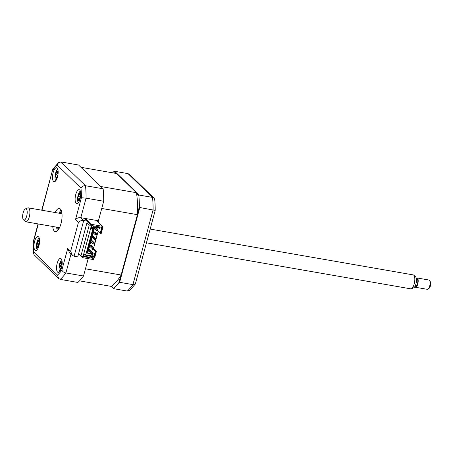 <?xml version="1.0" encoding="UTF-8"?>
<svg xmlns="http://www.w3.org/2000/svg" width="453" height="453" viewBox="0 0 453 453"><rect width="100%" height="100%" fill="white"/><g stroke="black" fill="none" stroke-linecap="round" stroke-linejoin="round"><path stroke-width="0.68" d="M92.072 225.628L102.236 227.4L102.537 226.29L91.727 224.405L82.74 257.695L93.556 259.58L93.856 258.47L83.692 256.698L84.411 254.037L85.923 254.297L92.871 228.555L91.353 228.289L92.072 225.628M92.202 227.91L92.321 227.468L91.614 227.344L92.871 228.555M93.188 257.825L93.856 258.47M86.415 219.263L91.727 224.405M96.483 220.424L102.537 226.29M87.769 252.576L94.7 226.891M81.07 256.075L82.74 257.695M57.135 168.097A7.078 2.593 -80.1 0 0 56.551 167.78A7.078 2.593 -80.1 0 0 52.95 173.465A7.078 2.593 -80.1 0 0 53.539 181.415A7.078 2.593 -80.1 0 0 54.122 181.727A7.078 2.593 -80.1 0 0 57.729 176.047A7.078 2.593 -80.1 0 0 57.135 168.097M38.573 236.896A7.078 2.593 -80.1 0 0 37.99 236.579A7.078 2.593 -80.1 0 0 34.383 242.264A7.078 2.593 -80.1 0 0 34.977 250.215A7.078 2.593 -80.1 0 0 35.56 250.526A7.078 2.593 -80.1 0 0 39.162 244.846A7.078 2.593 -80.1 0 0 38.573 236.896M61.166 258.782A7.078 2.593 -80.1 0 0 60.583 258.465A7.078 2.593 -80.1 0 0 56.982 264.15A7.078 2.593 -80.1 0 0 57.571 272.1A7.078 2.593 -80.1 0 0 58.154 272.412A7.078 2.593 -80.1 0 0 61.755 266.732A7.078 2.593 -80.1 0 0 61.166 258.782M79.728 189.983A7.078 2.593 -80.1 0 0 79.145 189.665A7.078 2.593 -80.1 0 0 75.543 195.351A7.078 2.593 -80.1 0 0 76.138 203.295A7.078 2.593 -80.1 0 0 76.716 203.612A7.078 2.593 -80.1 0 0 80.323 197.933A7.078 2.593 -80.1 0 0 79.728 189.983M52.729 226.477A11.795 4.326 -80.1 0 0 54.36 231.194A11.795 4.326 -80.1 0 0 55.328 231.715A11.795 4.326 -80.1 0 0 61.336 222.247A11.795 4.326 -80.1 0 0 60.345 208.997A11.795 4.326 -80.1 0 0 59.377 208.476A11.795 4.326 -80.1 0 0 55.158 212.531M61.098 210.096A11.795 4.326 -80.1 0 0 59.054 213.21M56.625 227.151A11.795 4.326 -80.1 0 0 57.497 230.775M70.634 251.296L72.344 255.305L69.428 252.48L67.718 248.471L70.634 251.296L78.477 222.219L75.56 219.399L81.41 197.729A60.158 22.055 -80.1 0 0 80.979 188.114L57.203 165.079L58.42 162.706L60.957 161.942L78.579 165.011L103.137 188.793L85.509 185.724A63.697 23.352 99.9 0 1 86.064 198.171L80.798 217.689L84.473 218.335L87.389 221.155L83.714 220.515L74.071 256.245L77.746 256.885L87.389 221.155M79.524 280.86L111.172 286.37A59.218 21.71 -80.1 0 0 121.138 275.011L85.458 268.799L88.199 258.646L83.511 276.013A63.697 23.352 99.9 0 1 77.865 282.451L60.238 279.382L58.618 278.538L57.508 275.113A60.158 22.055 -80.1 0 0 61.868 270.135L67.718 248.471M58.42 162.706L52.786 169.252L41.993 210.237M58.618 278.538L34.179 254.863L33.488 253.442L33.007 242.565L33.301 242.463A60.158 22.055 -80.1 0 0 33.726 252.083L57.508 275.113M33.488 253.442L33.726 252.083M83.511 276.013L65.889 272.944C63.816 272.44 62.48 271.5 61.868 270.135M103.137 188.793A63.697 23.352 99.9 0 1 103.686 201.24L98.42 220.764L84.473 218.335M103.686 201.24L86.064 198.171L81.41 197.729M79.734 254.92L78.346 254.677M80.979 188.114C81.897 186.387 83.409 185.588 85.509 185.724L60.957 161.942M72.344 255.305L74.071 256.245M78.477 222.219C79.887 220.888 81.631 220.317 83.714 220.515L80.798 217.689C78.714 217.497 76.97 218.063 75.56 219.399M137.457 213.85L139.371 206.766L139.801 207.531L155.203 210.396A61.925 22.701 -80.1 0 0 154.711 199.371L154.054 198.137L129.609 174.462L127.989 173.618L114.688 171.302L139.247 195.084L152.548 197.4L154.054 198.137M139.801 207.531L119.626 282.304L132.922 284.62L153.097 209.847A63.697 23.352 -80.1 0 0 152.548 197.4L127.989 173.618M111.517 286.143L113.975 288.742L127.276 291.058A63.697 23.352 -80.1 0 0 132.922 284.62L135.283 284.088L129.807 290.294L127.276 291.058M113.975 288.742L111.387 286.234M135.345 283.991L155.203 210.396M115.923 173.397L113.958 171.494L114.688 171.302M136.546 193.374L138.873 195.628L139.247 195.084M113.958 171.494A63.697 23.352 -80.1 0 0 112.593 172.82M113.845 288.397A63.697 23.352 -80.1 0 0 118.896 282.638L119.626 282.304M120.809 275.549L118.896 282.638M139.371 206.766A63.697 23.352 -80.1 0 0 138.873 195.628M61.404 210.849A14.156 5.187 -80.1 0 0 60.198 213.408M57.769 227.355A14.156 5.187 -80.1 0 0 58.041 230.169M86.5 220.294L86.364 218.663M91.444 225.351L83.063 256.421L80.9 256.047L89.281 224.977L91.444 225.351L87.333 221.37M89.281 224.977L86.965 222.729M80.9 256.047L78.579 253.799M61.851 266.285A16.115 0.493 171.9 0 0 61.551 266.341L60.668 268.227A16.115 12.627 86.7 0 0 60.73 269.569L60.351 269.28L60.085 269.705A16.115 15.889 -137 0 1 59.966 268.38L59.496 266.789A16.115 0.493 171.9 0 0 59.247 266.862L59.445 265.203A16.115 3.749 22 0 1 59.705 264.977L60.589 263.091A16.115 15.889 -137 0 1 61.019 261.834L61.206 262.089L61.665 261.698A16.115 12.627 86.7 0 0 61.297 262.938L61.767 264.529A16.115 3.749 22 0 1 62.112 264.529M61.88 266.137L59.445 265.203M61.772 259.818A6.37 2.333 -80.1 0 0 59.773 263.346A16.512 16.512 0 0 0 59.043 267.542A6.37 2.333 -80.1 0 0 59.734 271.54M59.507 266.783L61.166 266.568L59.496 266.789M62.089 264.762L61.54 264.484L62.095 264.694M98.612 226.959L98.403 227.734L99.717 229.003L100.034 227.819M98.403 227.734L99.864 228.459M101.591 228.091L100.17 233.363L97.412 230.651M97.763 229.337L98.448 226.8M94.796 226.908L87.701 253.216L86.863 252.955M87.554 253.074L94.62 226.879M86.28 252.972L86.834 253.068L93.93 226.76M94.507 256.721L95.957 251.336L95.379 251.121L93.93 256.5L94.507 256.721L91.693 256.228L90.583 255.152L88.964 254.869L90.073 255.945L85.317 255.118L85.81 254.28M92.774 228.465L93.267 226.642M98.375 226.726L99.388 227.712L99.598 226.936M97.978 226.659L97.769 227.429L93.012 226.596L92.565 228.261M98.091 221.981L101.738 208.459L137.418 214.671A59.218 21.71 -80.1 0 0 136.444 192.712L116.631 173.522L80.945 167.304L100.764 186.5L136.444 192.712M121.138 275.011L137.418 214.671M102.474 226.511L102.978 226.998L102.372 226.891M89.954 256.381L91.353 257.502L94.592 258.068L96.393 251.409L95.957 251.336M83.828 256.194L89.728 257.225L90.073 255.945M91.693 256.228L91.353 257.502M90.238 256.426L90.583 255.152M85.317 255.118L85.555 254.235M87.701 253.216L91.161 253.822L93.93 256.5M91.619 252.876L91.336 253.923L92.797 254.648M92.655 252.4L92.202 254.071M91.336 253.923L92.65 255.192L93.25 252.972L92.038 251.8M91.161 253.822L91.421 252.842M91.778 251.534L92.61 248.437L95.379 251.121M98.12 231.375L93.477 248.589L96.393 251.409M102.978 226.998L101.183 233.657L100.747 233.584L102.202 228.199L99.388 227.712M100.17 233.363L100.747 233.584M95.753 233.844L93.601 231.76L93.301 232.87L95.453 234.954L96.534 235.141L96.829 234.037L95.753 233.844L95.453 234.954M93.601 231.76L94.683 231.953L96.829 234.037M92.401 236.2L93.482 236.392L95.634 238.471L94.552 238.284L92.401 236.2L92.101 237.31L94.252 239.394L95.334 239.58L95.634 238.471M94.552 238.284L94.252 239.394M91.206 240.639L92.287 240.826L94.434 242.91L93.358 242.723L91.206 240.639L90.906 241.749L93.058 243.833L94.139 244.02L94.434 242.91M93.358 242.723L93.058 243.833M90.005 245.079L91.087 245.266L93.239 247.349L92.157 247.162L90.005 245.079L89.705 246.189L91.857 248.272L92.939 248.459L93.239 247.349M92.157 247.162L91.857 248.272M96.948 229.405L94.796 227.327L94.496 228.437L96.648 230.515L97.729 230.707L98.029 229.597L96.948 229.405L96.648 230.515M95.696 228.193L95.877 227.514L98.029 229.597M90.962 251.602L90.662 252.712L91.744 252.899L92.038 251.789L90.962 251.602L88.811 249.518L88.511 250.628L90.662 252.712M88.811 249.518L89.892 249.705L92.038 251.789M95.877 227.514L94.796 227.327M92.61 248.437L93.477 248.589M57.746 169.133A6.37 2.333 -80.1 0 0 55.742 172.661A16.512 16.512 0 0 0 55.011 176.857A6.37 2.333 -80.1 0 0 55.702 180.855M57.82 175.6A16.115 0.493 171.9 0 0 57.52 175.656L56.636 177.542A16.115 12.627 86.7 0 0 56.699 178.884L56.319 178.595L56.053 179.02A16.115 15.889 -137 0 1 55.934 177.695L55.464 176.104A16.115 0.493 171.9 0 0 55.215 176.177L55.413 174.518A16.115 3.749 22 0 1 55.679 174.292L56.563 172.406A16.115 15.889 -137 0 1 56.987 171.149L57.174 171.404L57.633 171.013A16.115 12.627 86.7 0 0 57.265 172.253L57.735 173.844A16.115 3.749 22 0 1 58.08 173.844M57.848 175.453L55.413 174.518M58.058 174.077L57.514 173.799L58.063 174.009M56.699 178.884L56.319 178.595M57.859 175.385L55.679 174.292M61.676 211.8A10.147 3.72 -80.1 0 0 60.487 213.459M58.058 227.406A10.147 3.72 -80.1 0 0 58.613 229.365M39.179 237.933A6.37 2.333 -80.1 0 0 37.18 241.466A16.512 16.512 0 0 0 36.444 245.662A6.37 2.333 -80.1 0 0 37.14 249.66M39.258 244.399A16.115 0.493 171.9 0 0 38.958 244.456L38.075 246.341A16.115 12.627 86.7 0 0 38.137 247.683L37.758 247.4L37.491 247.825A16.115 15.889 -137 0 1 37.367 246.494L36.897 244.903A16.115 0.493 171.9 0 0 36.653 244.977L36.846 243.318A16.115 3.749 22 0 1 37.112 243.091L37.995 241.206A16.115 15.889 -137 0 1 38.426 239.948L38.613 240.203L39.071 239.813A16.115 12.627 86.7 0 0 38.698 241.053L39.173 242.649A16.115 3.749 22 0 1 39.519 242.644M36.914 244.897L38.573 244.682L36.897 244.903M39.49 242.876L38.947 242.598L39.502 242.814M38.137 247.683L37.758 247.4L38.114 247.349M39.286 244.252L36.846 243.318M80.34 191.019A6.37 2.333 -80.1 0 0 78.335 194.547A16.512 16.512 0 0 0 77.605 198.742A6.37 2.333 -80.1 0 0 78.295 202.74M80.413 197.485A16.115 0.493 171.9 0 0 80.113 197.542L79.23 199.428A16.115 12.627 86.7 0 0 79.292 200.77L78.918 200.481L78.646 200.906A16.115 15.889 -137 0 1 78.528 199.58L78.058 197.984A16.115 0.493 171.9 0 0 77.808 198.063L78.007 196.404A16.115 3.749 22 0 1 78.273 196.177L79.156 194.286A16.115 15.889 -137 0 1 79.581 193.035L79.768 193.289L80.226 192.893A16.115 12.627 86.7 0 0 79.858 194.139L80.328 195.73A16.115 3.749 22 0 1 80.674 195.73M80.441 197.338L78.007 196.404M80.107 195.679L80.657 195.894M79.292 200.77L78.918 200.481M23.981 210.526A5.713 2.095 -80.1 0 0 23.494 219.847A5.713 2.095 -80.1 0 0 25.855 218.369A5.713 2.095 -80.1 0 0 27.191 211.823A5.713 2.095 -80.1 0 0 25.402 208.884A5.713 2.095 -80.1 0 0 23.981 210.526M25.402 208.884L27.678 207.933A7.078 2.593 99.9 0 1 28.296 207.853A7.078 2.593 99.9 0 1 29.909 212.304A7.078 2.593 99.9 0 1 28.239 219.682A7.078 2.593 99.9 0 1 25.866 221.794A7.078 2.593 99.9 0 1 25.317 221.511L23.494 219.847M146.461 242.802L410.775 288.844A7.078 2.593 -80.1 0 0 411.386 288.759A7.078 2.593 -80.1 0 0 413.147 286.726A7.078 2.593 -80.1 0 0 413.753 275.181A7.078 2.593 -80.1 0 0 413.204 274.897L150.164 229.076M413.753 275.181L415.577 276.845A5.713 2.095 99.9 0 1 415.09 286.171A5.713 2.095 99.9 0 1 413.668 287.808L411.386 288.759M416.347 278.799L416.964 278.901A3.777 1.382 99.9 0 1 417.825 281.279A3.777 1.382 99.9 0 1 416.93 285.214A3.777 1.382 99.9 0 1 415.667 286.341L415.056 286.234M415.503 287.27L427.4 289.342A4.717 1.727 -80.1 0 0 428.136 289.082A4.717 1.727 -80.1 0 0 428.98 287.932A4.717 1.727 -80.1 0 0 429.625 280.537A4.717 1.727 -80.1 0 0 429.019 280.045L417.122 277.972A4.717 1.727 99.9 0 1 418.198 280.939A4.717 1.727 99.9 0 1 417.088 285.86A4.717 1.727 99.9 0 1 415.503 287.27A4.717 1.727 99.9 0 1 414.823 286.641M429.625 280.537L430.35 281.766A3.539 1.297 99.9 0 1 429.869 287.31A3.539 1.297 99.9 0 1 429.234 288.176L428.136 289.082M416.267 278.34A4.717 1.727 99.9 0 1 417.122 277.972M57.203 165.079A60.158 22.055 -80.1 0 0 52.837 170.056M38.29 223.963L33.301 242.463M71.002 254.003L65.889 272.944A63.697 23.352 99.9 0 1 60.238 279.382M60.674 268.476L59.966 268.38M61.891 266.07L59.705 264.977M61.24 263.176L60.589 263.091M56.642 177.791L55.934 177.695M57.208 172.491L56.563 172.406M38.08 246.591L37.367 246.494M39.298 244.184L37.112 243.091M38.647 241.29L37.995 241.206M79.235 199.677L78.528 199.58M80.458 197.27L78.273 196.177M79.807 194.377L79.156 194.286M33.007 242.559L38.035 223.918M41.738 210.192L52.786 169.252M61.11 262.077L61.483 262.27M56.336 178.595L56.676 178.55M38.516 240.192L38.884 240.384M79.671 193.278L80.045 193.471M80.107 195.685L80.651 195.962M78.93 200.481L79.269 200.436M59.547 227.661L25.866 221.794M61.976 213.72L28.296 207.853"/></g></svg>
